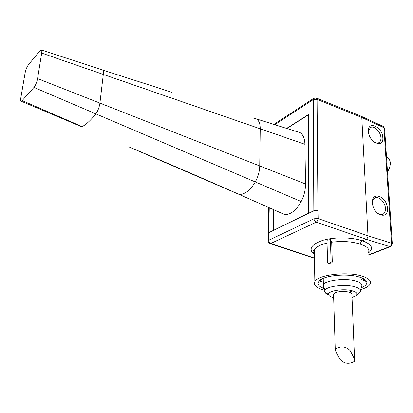 <?xml version="1.0" encoding="UTF-8"?>
<svg xmlns="http://www.w3.org/2000/svg" width="413" height="413" viewBox="0 0 413 413"><rect width="100%" height="100%" fill="white"/><g stroke="black" fill="none" stroke-linecap="round" stroke-linejoin="round"><path stroke-width="0.62" d="M253.747 118.232L256.313 118.882C258.925 120.426 260.226 123.735 260.226 128.804L41.687 53.076L37.562 78.578L99.91 103.1L103.307 74.428C103.611 71.377 103.136 69.818 101.882 69.751L41.507 50.045M296.508 131.401L300.328 132.738C303.214 134.891 304.742 138.742 304.918 144.292L260.226 128.804L259.731 165.964L99.91 103.1C99.306 107.225 97.964 110.813 95.868 113.864L33.954 87.422C35.647 85.176 36.85 82.228 37.562 78.578M304.918 144.292L305.527 183.976C305.537 189.928 304.087 195.788 301.185 201.554C296.204 210.444 290.68 214.781 284.614 214.548L280.21 212.592M33.954 87.422L21.466 101.345C20.676 101.407 20.464 100.261 20.826 97.912L25.054 73.153C25.74 69.74 26.871 66.942 28.44 64.753L39.942 50.753L41.042 49.896C41.79 49.849 42.007 50.913 41.687 53.076M273.845 124.401L313.71 98.371L316.162 97.969L317.07 99.383L317.958 210.573L313.834 210.744L313.235 99.621L313.932 98.222M268.135 241.146L268.646 240.278L313.994 218.776L318.139 218.591L317.592 220.759L316.244 222.204C314.907 221.575 314.159 220.434 313.994 218.776L313.834 210.744L308.743 213.216L308.511 114.53L286.658 128.381M269.255 207.734L268.703 232.684L273.2 230.5L273.607 209.665M314.386 258.058L270.758 243.474C269.467 242.906 268.765 241.842 268.646 240.278L268.703 232.684L268.187 233.557M314.314 254.584C308.155 249.297 310.948 244.558 322.698 240.371C334.117 236.897 351.886 237.093 362.315 240.81L366.114 239.246C367.317 238.585 367.942 237.434 367.988 235.802L361.788 117.478L383.904 127.689L382.959 126.311L361.267 116.28M368.53 252.916C373.946 248.254 371.876 244.222 362.315 240.81C361.122 241.466 360.503 242.601 360.456 244.228C352.015 241.507 342.429 240.836 331.696 242.204L330.421 239.571L331.076 261.697L329.378 263.577L330.56 263.948L332.3 262.085L331.696 242.204M330.56 263.948L329.352 264.155L329.3 263.592L328.025 263.282L327.586 262.322L326.977 240.221L330.421 239.571M314.303 254.078L313.715 252.044L314.226 249.989C315.878 247.057 320.152 244.754 327.055 243.071M327.643 262.905L328.082 263.855L329.352 264.155M360.74 289.585C365.758 288.093 368.897 286.255 370.156 284.072C371.586 280.948 368.861 278.279 361.974 276.07C347.023 271.207 317.814 274.8 314.851 281.573C313.23 284.991 316.167 287.799 323.673 289.993L324.747 290.272M361.153 287.82C365.19 286.163 367.09 284.283 366.837 282.187C366.403 280.143 363.91 278.424 359.356 277.025C347.947 273.38 326.094 275.156 320.101 280.071C316.312 283.287 317.69 286.121 324.231 288.573M361.282 279.828L361.54 279.42L364.168 280.608L364.142 279.864L362.655 278.243M325.95 289.25C323.575 288.026 322.661 286.674 323.203 285.187L323.389 284.82C325.449 280.159 345.531 277.727 355.877 281.021C360.704 282.533 362.609 284.371 361.597 286.539M352.015 297.406L355.629 295.853C358.004 293.953 356.956 292.29 352.48 290.86C343.833 288.176 327.199 290.886 328.598 294.639L324.726 291.723L324.845 290.602C325.996 286.219 345.165 283.757 355.041 286.849C359.78 288.32 361.473 290.102 360.126 292.187L356.052 295.522M324.726 291.723C325.01 292.91 326.322 293.953 328.655 294.846M328.598 294.639C328.893 295.822 330.421 296.797 333.183 297.572L333.652 297.427M333.663 297.696L333.183 297.572M354.591 359.769L351.907 294.753C352.408 293.726 351.478 292.858 349.124 292.151C344.545 291.124 340.116 291.232 335.826 292.476L333.544 293.927L333.58 295.063M322.052 278.899L320.405 281.046L320.534 281.774L323.286 280.597M368.51 252.513C369.898 249.194 367.219 246.432 360.456 244.228M387.508 172.004C391.539 164.73 391.204 159.697 386.501 156.894M318.139 218.591L317.958 210.573M372.49 203.686C372.397 200.801 373.249 198.88 375.035 197.925C378.866 195.814 385.246 202.293 385.453 208.446C385.566 211.518 384.632 213.506 382.65 214.404C380.993 214.982 379.191 214.528 377.255 213.041M387.415 208.369C388.638 220.656 372.846 215.059 372.48 202.871C371.504 190.579 387.033 196.5 387.415 208.369M382.805 137.632C383.94 148.912 368.783 142.557 368.458 131.442C367.555 120.178 382.469 126.796 382.805 137.632M374.348 142.196C376.124 143.187 377.663 143.332 378.974 142.619C380.383 141.721 381.034 140.095 380.925 137.741C380.755 131.649 373.719 124.984 370.249 127.689L368.473 131.608M360.848 116.084L361.788 117.478L317.07 99.383L313.235 99.621L274.764 124.69M273.2 230.5L308.743 213.216M320.514 280.897L320.534 281.774M364.168 280.608L364.09 278.997M364.101 279.007L364.142 279.864M352.139 362.516C347.534 364.178 343.497 363.135 340.033 359.382C336.569 353.492 334.969 350.028 335.232 348.99L337.597 347.885C342.258 346.042 346.424 346.935 350.1 350.554C353.482 356.512 354.999 360.105 354.653 361.329L352.139 362.516M286.911 128.458L308.33 114.891L308.552 213.046L273.68 230.268M273.375 230.165L273.773 209.737M368.628 254.806L389.733 246.587C390.956 245.952 391.565 244.826 391.565 243.216L392.314 244.057L390.533 246.607L389.733 246.587L366.114 239.246L316.244 222.204L270.758 243.474L269.648 243.371M305.527 183.976L259.731 165.964C259.601 171.38 258.125 176.712 255.311 181.963L95.868 113.864C90.932 120.106 86.363 124.354 82.166 126.615L22.354 100.684M301.185 201.554L255.311 181.963C250.164 190.362 244.806 194.528 239.23 194.466L128.675 146.78C168.581 163.584 205.431 179.479 239.23 194.466L284.614 214.548M80.793 126.383L21.466 101.345M235.838 193.238L235.198 192.69M300.328 132.738L256.313 118.882M352.48 290.86L349.124 292.151M390.657 246.561L368.644 255.12M392.288 243.685L384.622 128.742L383.904 127.689L391.565 243.216L367.988 235.802L318.237 218.627M331.076 261.697L332.3 262.085M102.63 69.993L171.978 92.326M268.192 233.097L268.765 207.517M268.13 240.691L268.187 233.113M268.13 240.681C268.14 242.152 268.837 243.123 270.221 243.587L314.391 258.347M314.298 253.737C312.811 251.791 312.615 250.598 313.699 250.164L314.226 249.989L314.851 281.573M364.147 279.89L366.837 282.187M323.389 284.82L323.229 278.357M324.845 290.602L323.203 285.187M360.802 116.074L316.549 98.129M384.58 128.257L383.424 126.538M328.025 263.282L328.082 263.855M333.544 293.927L335.232 348.99"/></g></svg>
